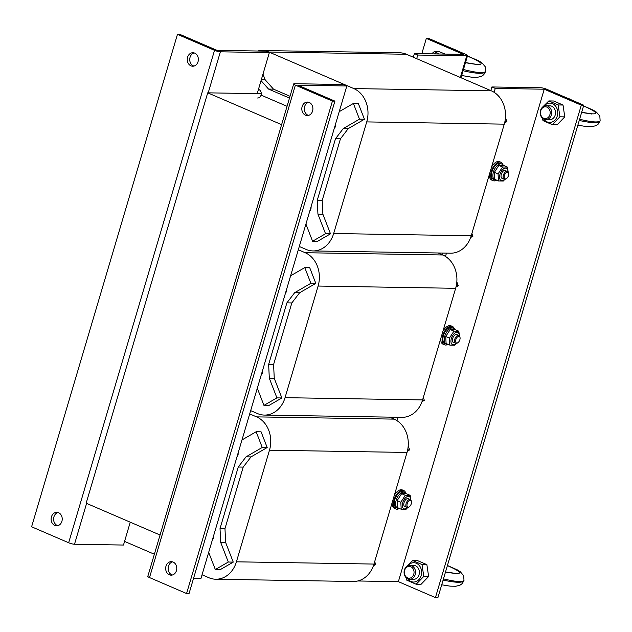 <?xml version="1.0" encoding="UTF-8"?>
<svg xmlns="http://www.w3.org/2000/svg" width="632" height="632" viewBox="0 0 632 632"><rect width="100%" height="100%" fill="white"/><g stroke="black" fill="none" stroke-linecap="round" stroke-linejoin="round"><path stroke-width="0.95" d="M393.57 418.89L394.068 417.199L393.57 418.89M442.187 254.743L442.692 253.053L442.187 254.743M281.619 124.662L207.715 92.833L261.269 93.71M160.062 535.02L86.157 503.198L207.715 92.833M373.86 564.416L375.74 564.447L373.394 565.806M374.673 561.69L375.74 564.447M407.679 449.842L409.678 449.873L407.363 451.216M408.201 446.074L409.678 449.873M236.882 457.149A4.353 3.579 -89.1 0 0 238.09 453.097A4.353 3.579 90.9 0 1 236.882 457.149M212.573 539.222A4.353 3.579 -89.1 0 0 213.774 535.162A4.353 3.579 90.9 0 1 212.573 539.222M241.977 439.951L256.15 431.751L261.095 431.83L267.186 447.543L250.983 456.92L243.202 467.103L224.968 528.66L225.64 542.477L233.248 562.117L220.284 569.614L215.338 569.535L208.678 552.368M256.15 431.751L262.24 447.464L246.03 456.841L238.256 467.024L220.023 528.573L220.687 542.398L228.302 562.03L215.338 569.535M228.302 562.03L233.248 562.117M220.687 542.398L225.64 542.477M220.023 528.573L224.968 528.66M238.256 467.024L243.202 467.103M246.03 456.841L250.983 456.92M262.24 447.464L267.186 447.543M249.695 413.913L256.568 416.867A26.117 21.488 90.9 0 1 269.485 450.197L236.423 561.816A26.117 21.488 90.9 0 1 215.781 579.22A26.117 21.488 90.9 0 1 208.916 577.735L202.043 574.772M154.366 554.24L124.559 541.403M389.47 417.128L394.107 419.119A26.117 21.488 90.9 0 1 407.024 452.449L373.962 564.068A26.117 21.488 90.9 0 1 353.32 581.472L215.781 579.22M471.101 236.123L472.981 236.155L470.635 237.513M471.914 233.398L472.981 236.155M504.921 121.549L506.919 121.589L504.613 122.924M505.45 117.789L506.919 121.589M287.054 106.302L261.055 95.1A4.353 3.579 -89.1 0 0 258.448 89.396A4.353 3.579 90.9 0 1 261.245 94.136A4.353 3.579 90.9 0 1 257.619 97.999M334.13 128.865A4.353 3.579 -89.1 0 0 335.331 124.804A4.353 3.579 90.9 0 1 334.13 128.865M309.814 210.938A4.353 3.579 -89.1 0 0 311.023 206.877A4.353 3.579 90.9 0 1 309.814 210.938M339.226 111.659L353.391 103.458L358.344 103.537L364.435 119.251L348.224 128.628L340.451 138.811L322.217 200.368L322.881 214.185L330.497 233.824L317.525 241.329L312.579 241.242L305.928 224.076M261.048 80.627L268.537 89.073L289.488 98.094M261.324 79.703L265.156 79.766L273.49 89.151L290.025 96.277L273.49 89.151L268.537 89.073M262.975 74.126L265.156 79.766M353.391 103.458L359.482 119.171L343.279 128.549L335.497 138.732L317.264 200.289L317.935 214.106L325.543 233.745L312.579 241.242M325.543 233.745L330.497 233.824M317.935 214.106L322.881 214.185M317.264 200.289L322.217 200.368M335.497 138.732L340.451 138.811M343.279 128.549L348.224 128.628M359.482 119.171L364.435 119.251M257.587 51.018A26.117 21.488 90.9 0 1 262.051 50.528A26.117 21.488 90.9 0 1 268.916 52.014L353.809 88.575A26.117 21.488 90.9 0 1 366.726 121.905L333.664 233.524A26.117 21.488 90.9 0 1 313.022 250.936A26.117 21.488 90.9 0 1 306.157 249.443L299.292 246.48M262.051 50.528L399.59 52.78A26.117 21.488 90.9 0 1 406.455 54.265L491.348 90.834A26.117 21.488 90.9 0 1 504.273 124.156L471.211 235.775A26.117 21.488 90.9 0 1 450.569 253.187L313.022 250.936M422.484 400.269L424.364 400.301L422.01 401.66M423.29 397.544L424.364 400.301M456.296 285.696L458.303 285.727L455.988 287.07M456.825 281.927L458.303 285.727M285.506 293.003A4.353 3.579 -89.1 0 0 286.707 288.95A4.353 3.579 90.9 0 1 285.506 293.003M261.198 375.076A4.353 3.579 -89.1 0 0 262.399 371.024A4.353 3.579 90.9 0 1 261.198 375.076M290.602 275.805L304.774 267.605L309.72 267.684L315.81 283.397L299.6 292.774L291.826 302.957L273.593 364.514L274.256 378.331L281.872 397.97L268.908 405.475L263.955 405.389L257.303 388.222M304.774 267.605L310.865 283.318L294.654 292.695L286.881 302.878L268.647 364.435L269.311 378.252L276.927 397.891L263.955 405.389M276.927 397.891L281.872 397.97M269.311 378.252L274.256 378.331M268.647 364.435L273.593 364.514M286.881 302.878L291.826 302.957M294.654 292.695L299.6 292.774M310.865 283.318L315.81 283.397M298.32 249.766L305.185 252.721A26.117 21.488 90.9 0 1 318.109 286.051L285.048 397.67A26.117 21.488 90.9 0 1 264.405 415.074A26.117 21.488 90.9 0 1 257.54 413.589L250.667 410.626M438.094 252.982L442.732 254.98A26.117 21.488 90.9 0 1 455.648 288.303L422.587 399.922A26.117 21.488 90.9 0 1 401.944 417.333L264.405 415.074M54.794 525.437A6.747 5.554 90.9 0 1 51.216 517.892A6.747 5.554 90.9 0 1 56.785 512.331A6.747 5.554 90.9 0 1 62.228 519.172A6.747 5.554 90.9 0 1 56.564 525.824A6.747 5.554 90.9 0 1 54.794 525.437M58.018 512.52A6.747 5.554 -89.1 0 0 53.609 518.69A6.747 5.554 -89.1 0 0 57.267 525.484A6.747 5.554 -89.1 0 0 57.804 525.674M190.935 65.831A6.747 5.554 90.9 0 1 187.356 58.286A6.747 5.554 90.9 0 1 192.926 52.725A6.747 5.554 90.9 0 1 198.369 59.566A6.747 5.554 90.9 0 1 192.705 66.218A6.747 5.554 90.9 0 1 190.935 65.831M194.158 52.914A6.747 5.554 -89.1 0 0 189.75 59.084A6.747 5.554 -89.1 0 0 193.408 65.878A6.747 5.554 -89.1 0 0 193.945 66.068M130.255 522.182L123.485 545.045L74.505 544.239A4.353 0.79 -163.5 0 1 68.659 542.746L31.6 526.788L177.466 34.349L214.525 50.315A4.353 0.79 16.5 0 0 220.37 51.808L269.351 52.606L265.977 51.153L216.997 50.355L179.938 34.397L177.466 34.349M269.351 52.606L257.192 93.647M309.245 102.447A6.747 5.554 90.9 0 1 312.816 109.992A6.747 5.554 90.9 0 1 307.247 115.553A6.747 5.554 90.9 0 1 301.812 108.712A6.747 5.554 90.9 0 1 307.468 102.06A6.747 5.554 90.9 0 1 309.245 102.447M308.7 102.25A6.747 5.554 -89.1 0 0 304.284 108.751A6.747 5.554 -89.1 0 0 308.487 115.403M173.105 562.053A6.747 5.554 90.9 0 1 176.676 569.598A6.747 5.554 90.9 0 1 171.106 575.159A6.747 5.554 90.9 0 1 165.671 568.318A6.747 5.554 90.9 0 1 171.327 561.666A6.747 5.554 90.9 0 1 173.105 562.053M172.56 561.856A6.747 5.554 -89.1 0 0 168.144 568.358A6.747 5.554 -89.1 0 0 172.346 575.009M186.566 593.527L189.039 593.574L334.913 101.136L297.854 85.178L346.834 85.976L343.46 84.53L294.48 83.724A4.353 0.79 16.5 0 0 293.675 83.938A4.353 0.79 16.5 0 0 295.381 85.138L332.432 101.096L186.566 593.527L149.515 577.569A4.353 0.79 -163.5 0 1 147.809 576.376L293.675 83.938M334.913 101.136L332.432 101.096M346.834 85.976L200.968 578.414L193.566 578.296M546.712 89.254A4.353 0.79 16.5 0 0 540.874 87.761L491.894 86.955L495.259 88.409L544.239 89.207L581.298 105.173L583.771 105.212L546.712 89.254M544.239 89.215L398.373 581.645L435.432 597.603L581.298 105.173M435.432 597.603L437.905 597.651L583.771 105.212M491.894 86.955L490.811 90.597M396.864 420.58L397.844 417.262M445.489 256.434L446.469 253.116M494.106 92.296L495.259 88.409M544.239 89.207L398.373 581.645L357.783 580.982M416.693 58.681L417.776 55.039L466.756 55.837A4.353 0.79 16.5 0 0 467.562 55.624A4.353 0.79 16.5 0 0 465.863 54.431L428.804 38.473L426.331 38.426L421.805 53.704M417.776 55.039L414.402 53.586L463.382 54.392L426.331 38.426M414.402 53.586L413.328 57.228M494.935 180.041A8.706 4.685 -66.7 0 1 493.434 171.967A8.706 4.685 -66.7 0 1 501.824 164.051L500.473 163.475A8.706 4.685 -66.7 0 0 492.083 171.383A8.706 4.685 -66.7 0 0 493.592 179.464L494.935 180.041A8.706 4.685 -66.7 0 0 496.673 180.183A10.009 5.388 -66.7 0 1 494.24 180.902A10.009 5.388 -66.7 0 1 493.071 180.665L491.728 180.081A10.009 5.388 -66.7 0 1 489.358 174.519M491.554 167.085A10.009 5.388 -66.7 0 1 499.643 161.689L500.994 162.274A10.009 5.388 -66.7 0 1 503.135 165.244M493.071 180.665A10.009 5.388 -66.7 0 1 492.083 169.337A10.009 5.388 -66.7 0 1 500.994 162.274M397.694 508.333A8.706 4.685 -66.7 0 1 396.185 500.26A8.706 4.685 -66.7 0 1 404.583 492.344L403.232 491.759A8.706 4.685 -66.7 0 0 394.842 499.675A8.706 4.685 -66.7 0 0 396.343 507.749L397.694 508.333A8.706 4.685 -66.7 0 0 399.432 508.476A10.009 5.388 -66.7 0 1 396.991 509.195A10.009 5.388 -66.7 0 1 395.83 508.95L394.479 508.373A10.009 5.388 -66.7 0 1 392.109 502.811M394.313 495.377A10.009 5.388 -66.7 0 1 402.402 489.982L403.745 490.558A10.009 5.388 -66.7 0 1 405.894 493.537M395.83 508.95A10.009 5.388 -66.7 0 1 394.842 497.629A10.009 5.388 -66.7 0 1 403.745 490.558M446.318 344.187A8.706 4.685 -66.7 0 1 444.809 336.113A8.706 4.685 -66.7 0 1 453.199 328.198L451.856 327.613A8.706 4.685 -66.7 0 0 443.467 335.529A8.706 4.685 -66.7 0 0 444.968 343.611L446.318 344.187A8.706 4.685 -66.7 0 0 448.048 344.329A10.009 5.388 -66.7 0 1 445.615 345.048A10.009 5.388 -66.7 0 1 444.454 344.803L443.103 344.227A10.009 5.388 -66.7 0 1 440.733 338.665M442.937 331.231A10.009 5.388 -66.7 0 1 451.027 325.836L452.37 326.42A10.009 5.388 -66.7 0 1 454.519 329.391M444.454 344.803A10.009 5.388 -66.7 0 1 443.459 333.483A10.009 5.388 -66.7 0 1 452.37 326.42M404.583 492.344A8.706 4.685 -66.7 0 1 405.989 493.703M453.199 328.198A8.706 4.685 -66.7 0 1 454.613 329.556M501.824 164.051A8.706 4.685 -66.7 0 1 503.23 165.41M411.242 503.854A3.555 1.912 -66.7 0 1 409.26 506.809A3.555 1.912 -66.7 0 1 406.976 505.505A3.555 1.912 -66.7 0 1 408.904 501.034A3.555 1.912 -66.7 0 1 411.424 501.792A3.555 1.912 -66.7 0 1 411.242 503.854M411.424 501.792L411.298 501.065A4.353 2.346 113.3 0 0 410.326 499.557A4.353 2.346 113.3 0 0 406.131 503.514A4.353 2.346 113.3 0 0 406.882 507.551A4.353 2.346 113.3 0 0 408.651 507.219L409.26 506.809M508.483 175.562A3.555 1.912 -66.7 0 1 506.509 178.524A3.555 1.912 -66.7 0 1 504.225 177.213A3.555 1.912 -66.7 0 1 506.145 172.741A3.555 1.912 -66.7 0 1 508.665 173.5A3.555 1.912 -66.7 0 1 508.483 175.562M508.665 173.5L508.547 172.781A4.353 2.346 113.3 0 0 507.567 171.264A4.353 2.346 113.3 0 0 503.372 175.222A4.353 2.346 113.3 0 0 504.123 179.259A4.353 2.346 113.3 0 0 505.892 178.927L506.509 178.524M459.859 339.708A3.555 1.912 -66.7 0 1 457.884 342.67A3.555 1.912 -66.7 0 1 455.601 341.359A3.555 1.912 -66.7 0 1 457.529 336.888A3.555 1.912 -66.7 0 1 460.049 337.646A3.555 1.912 -66.7 0 1 459.859 339.708M460.049 337.646L459.922 336.927A4.353 2.346 113.3 0 0 458.943 335.41A4.353 2.346 113.3 0 0 454.748 339.368A4.353 2.346 113.3 0 0 455.498 343.405A4.353 2.346 113.3 0 0 457.276 343.073L457.884 342.67M409.07 499.604A4.353 2.346 113.3 0 0 404.638 501.176A4.353 2.346 113.3 0 0 405.309 506.761M410.745 499.841A6.66 3.587 113.3 0 0 407.442 496.539A6.66 3.587 113.3 0 0 402.742 502.598A6.66 3.587 113.3 0 0 403.192 508.27A6.66 3.587 113.3 0 0 407.379 507.654M407.632 507.638L406.044 509.313L401.194 509.234L400.83 502.219L405.325 495.283L410.176 495.362L410.879 500.007M410.176 495.362L406.471 493.766L401.62 493.687L397.125 500.623L397.481 507.638L401.194 509.234M405.325 495.283L401.62 493.687M400.83 502.219L397.125 500.623M457.694 335.458A4.353 2.346 113.3 0 0 453.263 337.03A4.353 2.346 113.3 0 0 453.934 342.615M459.361 335.703A6.66 3.587 113.3 0 0 456.067 332.4A6.66 3.587 113.3 0 0 451.367 338.452A6.66 3.587 113.3 0 0 451.817 344.124A6.66 3.587 113.3 0 0 456.004 343.508M456.249 343.492L454.669 345.167L449.81 345.088L449.447 338.073L453.942 331.136L458.8 331.215L459.504 335.861M458.8 331.215L455.095 329.62L450.237 329.541L445.742 336.477L446.105 343.492L449.81 345.088M453.942 331.136L450.237 329.541M449.447 338.073L445.742 336.477M506.319 171.311A4.353 2.346 113.3 0 0 501.887 172.884A4.353 2.346 113.3 0 0 502.558 178.469M507.986 171.556A6.66 3.587 113.3 0 0 504.692 168.254A6.66 3.587 113.3 0 0 499.983 174.306A6.66 3.587 113.3 0 0 500.433 179.978A6.66 3.587 113.3 0 0 504.62 179.37M504.873 179.354L503.293 181.021L498.435 180.942L498.071 173.926L502.566 166.99L507.425 167.069L508.128 171.714M507.425 167.069L503.72 165.473L498.861 165.394L494.366 172.331L494.73 179.346L498.435 180.942M502.566 166.99L498.861 165.394M498.071 173.926L494.366 172.331M404.63 570.341A5.893 4.851 90.9 0 1 412.901 568.476A5.893 4.851 90.9 0 1 410.049 578.106A5.893 4.851 90.9 0 1 404.63 570.341M404.409 569.993A6.968 5.728 -89.1 0 0 409.686 579.283A6.968 5.728 -89.1 0 0 415.192 574.638A6.968 5.728 -89.1 0 0 409.915 565.356A6.968 5.728 -89.1 0 0 404.409 569.993M443.467 578.865C455.719 581.819 462.561 582.333 463.983 580.397L463.888 580.729C462.371 582.973 455.443 582.751 443.111 580.073M540.771 110.734A5.893 4.851 90.9 0 1 549.042 108.87A5.893 4.851 90.9 0 1 546.19 118.5A5.893 4.851 90.9 0 1 540.771 110.734M540.558 110.387A6.968 5.728 -89.1 0 0 545.827 119.677A6.968 5.728 -89.1 0 0 551.333 115.032A6.968 5.728 -89.1 0 0 546.056 105.749A6.968 5.728 -89.1 0 0 540.558 110.387M570.427 99.469A15.231 12.537 -89.1 0 0 567.267 98.102M579.607 119.258C591.86 122.213 598.702 122.727 600.131 120.791L600.029 121.123C598.512 123.366 591.584 123.145 579.252 120.467M455.885 50.133A15.231 12.537 -89.1 0 0 452.725 48.775M463.446 69.504C476.591 72.822 483.97 73.47 485.581 71.463L485.487 71.787C483.772 74.134 476.307 73.786 463.082 70.752M549.658 119.74A6.968 5.728 -89.1 0 0 555.457 111.69A6.968 5.728 -89.1 0 0 547.976 106.184M543.812 119.195A9.662 7.947 -89.1 0 0 555.212 119.804A9.662 7.947 -89.1 0 0 555.441 105.931A9.662 7.947 -89.1 0 0 544.026 106.168M542.256 107.416L548.829 100.93L558.159 104.951L559.913 116.809L552.328 124.646L542.991 120.625L542.272 118.081M552.328 124.646L557.187 124.725L564.771 116.888L563.017 105.03L553.687 101.009L548.829 100.93M559.913 116.809L564.771 116.888M558.159 104.951L563.017 105.03M436.791 53.957A9.662 7.947 -89.1 0 0 434.01 53.91M431.648 53.87L434.287 51.595L439.366 53.996M445.236 54.091L439.137 51.674L434.287 51.595M413.518 579.346A6.968 5.728 -89.1 0 0 419.316 571.296A6.968 5.728 -89.1 0 0 411.835 565.79M407.672 578.801A9.662 7.947 -89.1 0 0 419.071 579.41A9.662 7.947 -89.1 0 0 419.3 565.537A9.662 7.947 -89.1 0 0 407.885 565.774M406.115 567.023L412.688 560.537L422.018 564.558L423.772 576.416L416.188 584.252L406.85 580.231L406.131 577.688M416.188 584.252L421.046 584.331L428.63 576.495L426.877 564.637L417.539 560.616L412.688 560.537M423.772 576.416L428.63 576.495M422.018 564.558L426.877 564.637M236.423 561.816L373.962 564.068M269.485 450.197L407.024 452.449M256.568 416.867L394.107 419.119M268.916 52.014L406.455 54.265M333.664 233.524L471.211 235.775M366.726 121.905L504.273 124.156M353.809 88.575L491.348 90.834M285.048 397.67L422.587 399.922M318.109 286.051L455.648 288.303M305.185 252.721L442.732 254.98M68.659 542.746L214.525 50.315M220.37 51.808L208.212 92.841M86.6 503.388L74.505 544.239M295.381 85.138L149.515 577.569M460.349 77.475L466.756 55.837M447.401 565.577C464.291 573.098 463.659 575.246 445.497 572.007M583.549 105.971C600.439 113.491 599.8 115.64 581.638 112.401M467.427 56.066C486.332 64.266 485.676 66.463 465.476 62.671M461.005 77.76L467.562 55.624M413.778 565.419L409.915 565.356M413.549 579.346L409.686 579.283M445.528 571.921L455.735 573.429L454.953 573.706M447.432 565.49L457.299 569.851L460.349 571.794L463.691 575.736L463.991 580.397M441.713 584.798L450.047 586.141L455.775 586.259L459.859 585.264L462.142 583.668L463.888 580.729M549.919 105.813L546.056 105.749M549.69 119.74L545.827 119.677M581.669 112.314L591.876 113.823L591.094 114.1M583.573 105.884L593.44 110.245L596.49 112.188L599.831 116.122L600.131 120.791M577.853 125.191L586.188 126.534L591.915 126.653L596 125.657L598.283 124.062L600.029 121.123M465.5 62.584L477.334 64.488L476.552 64.764M467.451 55.979L478.898 60.917L481.947 62.852L485.289 66.794L485.589 71.456M461.676 75.492L471.646 77.207L477.373 77.317L481.458 76.322L483.741 74.734L485.487 71.787"/></g></svg>
